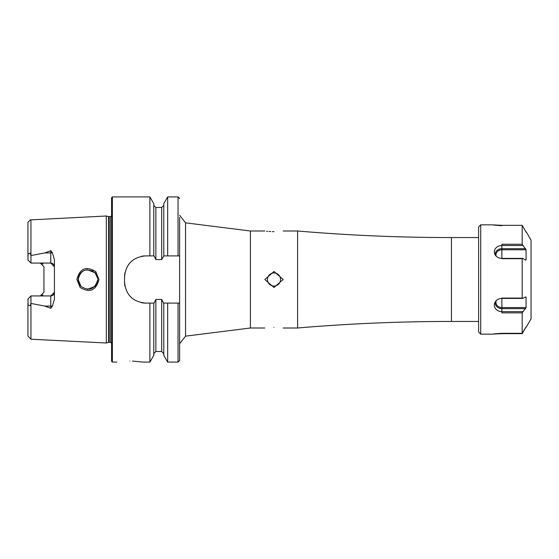 <?xml version="1.0" encoding="UTF-8"?>
<svg xmlns="http://www.w3.org/2000/svg" width="559" height="559" viewBox="0 0 559 559"><rect width="100%" height="100%" fill="white"/><g stroke="black" fill="none" stroke-linecap="round" stroke-linejoin="round"><path stroke-width="0.84" d="M95.75 271.569L98.957 279.5C96.099 290.561 89.817 293.216 80.119 287.459L76.89 279.5C79.783 268.418 86.072 265.77 95.75 271.569M97.776 278.592L94.96 272.575C86.198 267.579 80.594 269.892 78.155 279.5L81.034 286.446C89.468 291.546 95.058 289.234 97.818 279.5L97.601 281.54M129.933 361.037C113.03 362.176 113.03 362.176 129.933 361.037C146.842 362.176 146.842 362.176 129.933 361.037M478.616 237.554L451.441 237.554A1808.959 1808.959 0 0 1 297.591 231L297.591 328L283.168 328M451.441 237.554L451.441 321.446A1808.959 1808.959 0 0 0 297.591 328M451.441 321.446L478.616 321.446M273.994 327.336C262.374 328.042 262.374 328.042 273.994 327.336C262.374 328.042 262.374 328.042 273.994 327.336C285.607 328.042 285.607 328.042 273.994 327.336M273.994 272.946A6.554 6.554 0 0 0 267.44 279.5A6.554 6.554 0 0 0 273.994 286.054A6.554 6.554 0 0 0 280.548 279.5A6.554 6.554 0 0 0 273.994 272.946M273.994 287.522L264.819 279.5L273.994 271.478L283.168 279.5L273.994 287.522M273.994 231.664C262.381 230.958 262.381 230.958 273.994 231.664C285.614 230.958 285.614 230.958 273.994 231.664L272.324 231.643M266.552 231.223L267.733 231.349M269.096 231.475L270.717 231.58M52.385 252.801A3.668 1.258 0 0 1 50.757 252.927L50.757 263.065L54.426 266.734A3.668 3.668 0 0 0 50.757 263.065L30.962 263.065L30.962 255.561L44.811 252.927L50.757 250.698L52.385 252.801L54.426 259.676L54.426 299.324L52.385 306.199A3.668 1.258 0 0 0 50.757 306.073L50.757 308.302L52.385 306.199M97.65 281.324L97.245 282.798M96.973 283.497L95.296 286.075M80.789 286.201L79.839 285.006M79.301 284.112L78.162 279.835M78.323 277.683L78.63 282.519M87.274 289.303L94.932 286.46M111.583 279.5L111.583 197.704L112.366 196.915L112.366 362.085L111.583 361.296L111.583 279.5M106.336 279.5L106.336 216.005L108.586 216.606L108.586 342.394L106.336 342.995L106.336 279.5M54.426 292.266A3.668 3.668 0 0 1 50.757 295.935L54.426 292.266A3.668 3.668 0 0 1 50.757 295.935L30.962 295.935L27.95 298.953L28.118 305.095L30.109 305.78L30.962 303.439L44.811 306.073L50.757 308.302M40.269 263.065A3.668 3.668 0 0 1 42.896 264.169A3.668 3.668 0 0 0 40.269 263.065L43.944 266.734L43.944 292.266L40.269 295.935A3.668 3.668 0 0 0 42.896 294.831A3.668 3.668 0 0 1 40.269 295.935M30.962 263.065L27.95 260.047L28.118 253.905L30.109 253.22L30.962 255.561M163.78 255.903L161.684 259.551L155.863 259.551L154.018 255.903L145.536 255.903C132.783 257.133 125.796 264.127 124.559 276.88L124.559 282.12C125.775 294.852 132.762 301.846 145.536 303.097L154.018 303.097L155.863 299.449L161.684 299.449L163.521 303.097L179.614 303.097L179.614 255.903L163.78 255.903L163.78 203.644L167.665 196.915L167.665 255.903M149.882 255.903L149.882 196.915L112.366 196.915M153.767 303.097L153.767 355.356L149.882 362.085L149.882 303.097M149.882 362.085L143.041 362.085L132.483 361.079M30.941 303.495L30.941 339.222L27.95 336.078L27.95 302.657M27.95 256.343L27.95 222.922L28.034 222.209L30.207 219.904L106.336 216.005M153.767 255.903L153.767 203.644L149.882 196.915M179.614 255.903L179.614 217.416M178.042 303.097L178.042 362.085L167.665 362.085L163.78 355.356L163.78 303.097M167.665 362.085L167.665 303.097M178.042 362.085L179.614 360.513L179.614 303.097M87.26 269.697L95.212 272.827L97.098 275.818M97.532 277.145L97.161 275.957M92.801 270.926L86.135 269.843M84.269 270.395L81.852 271.814M80.769 272.827L79.846 273.987M79.385 274.735L78.47 277.033M145.536 255.903A20.976 20.976 0 0 0 141.427 256.308M124.971 272.757A20.976 20.976 0 0 0 124.559 276.88M124.559 282.12A20.976 20.976 0 0 0 124.964 286.229M141.399 302.685A20.976 20.976 0 0 0 145.536 303.097M30.962 295.935L30.962 303.439M480.712 334.163L478.616 332.067L478.616 226.933L480.712 224.837L480.712 334.163L492.779 334.142M526.278 327.092L531.05 318.826L531.05 240.174L526.278 231.908M522.197 244.269L526.068 249.768L501.87 249.768L501.87 244.269L522.197 244.269L522.197 225.326L526.068 232.055M526.068 249.768L526.068 259.865L525.565 260.131L522.798 258.391L522.197 258.705L522.197 298.08L522.798 298.436L525.565 296.899L526.068 297.213L526.068 307.569L522.197 312.879L522.197 333.311L526.068 326.945M496.343 300.56A5.904 5.178 0 0 0 501.87 307.569L501.87 312.879L522.197 312.879M501.87 312.879L501.87 298.08L522.197 298.08M501.87 244.269L501.87 258.705L522.197 258.705M501.87 225.689C490.25 224.865 490.25 224.739 501.87 225.326L522.197 225.326M522.197 333.311L501.87 333.311C490.25 334.135 490.25 334.261 501.87 333.674C490.25 334.261 490.25 334.135 501.87 333.311L501.87 333.674L522.197 333.674L525.9 327.204M522.798 258.391L501.87 258.391A7.526 6.435 0 0 1 494.673 253.828A7.526 6.435 0 0 1 501.87 245.527L522.798 245.527M495.211 254.953A6.694 5.723 0 0 1 501.87 248.685L525.565 248.685M501.87 249.768A5.904 5.052 0 0 0 496.182 256.169M525.139 259.865L526.068 259.865M525.006 297.213L526.068 297.213M501.87 307.569L526.068 307.569M495.253 301.902A6.694 5.87 0 0 0 501.87 308.638L525.565 308.638M522.798 298.436L501.87 298.436A7.526 6.596 0 0 0 494.743 302.915A7.526 6.596 0 0 0 501.87 311.636L522.798 311.636M264.819 328L250.397 328L250.397 231L185.532 222.845L179.614 215.229M250.397 328L185.532 336.155L185.532 222.845M111.583 343.044L110.27 342.346L110.27 216.654L108.586 216.606M110.27 342.346L108.991 342.346L108.991 216.654M30.941 255.505L30.941 219.778M178.042 255.903L178.042 196.915L167.665 196.915M161.684 299.449L161.684 351.527L155.863 351.527L155.863 299.449M155.863 259.551L155.863 207.473L153.767 205.37M161.684 259.551L161.684 207.473L155.863 207.473M30.109 253.22L28.118 253.905M44.811 252.927L50.757 252.927L50.757 250.698M30.109 305.78L28.118 305.095M50.757 295.935L50.757 306.073L44.811 306.073M501.87 298.436L501.87 298.08M297.591 231L283.168 231M264.819 231L250.397 231M185.532 336.155L179.614 343.771M108.991 342.346L108.586 342.394M116.824 362.085L112.366 362.085M30.941 339.222L106.336 342.995M178.042 196.915L179.614 198.487M155.863 351.527L153.767 353.63M161.684 351.527L163.78 353.63M161.684 207.473L163.78 205.37M110.27 216.654L111.583 215.956M492.863 224.837L480.712 224.837"/></g></svg>
